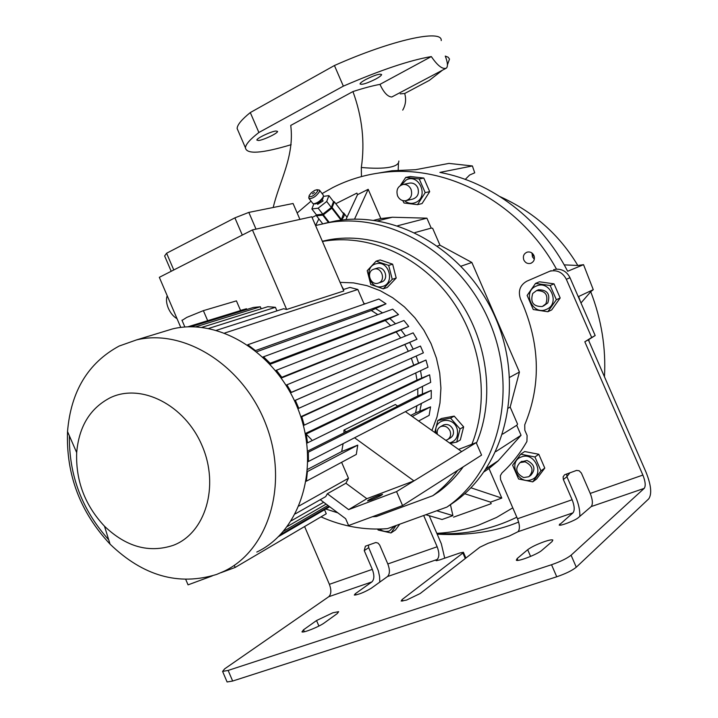 <?xml version="1.0" encoding="UTF-8"?>
<svg xmlns="http://www.w3.org/2000/svg" width="718" height="718" viewBox="0 0 718 718"><rect width="100%" height="100%" fill="white"/><g stroke="black" fill="none" stroke-linecap="round" stroke-linejoin="round"><path stroke-width="1.08" d="M323.226 197.432L323.082 198.159C321.108 201.336 318.514 203.257 315.319 203.912L313.658 203.813C317.661 202.997 320.901 200.591 323.378 196.624L323.244 195.072L319.609 190.342M312.707 203.284L313.658 203.813M309.216 195.476L309.072 196.256C311.433 197.306 314.304 195.601 317.679 191.141L317.015 189.723L314.762 190.342L311.343 192.72L309.216 195.476M317.015 189.723L319.393 190.073L319.519 191.607C316.216 196.373 312.734 198.698 309.045 198.572L308.928 197.028M312.384 193.851L314.475 192.46L312.384 193.851M322.364 199.407L323.028 200.968L317.697 204.289M329.131 209.198L324.958 212.465M323.459 196.373L328.907 195.628L333.493 201.605L331.33 207.475L322.786 214.161L316.494 214.924L311.872 208.974L313.856 203.831M328.907 195.628L326.717 201.471L318.146 208.184L322.786 214.161M318.146 208.184L311.872 208.974M326.717 201.471L331.33 207.475M342.612 212.573L343.769 213.049C344.999 214.368 344.191 216.719 341.364 220.094M343.428 213.632L334.229 201.659L333.439 201.767M332.263 207.673L341.436 219.591L340.996 220.103L331.824 208.184L334.4 201.866M329.275 222.445L323.36 214.817L322.75 215.122L328.557 222.607M316.647 214.906L316.521 215.858L322.75 215.122M323.36 214.817L331.824 208.184M322.669 223.756L316.521 215.858M341.436 219.591L343.518 213.749M376.663 268.317L377.426 268.083C384.767 265.974 389.147 278.997 382.057 281.842L378.655 282.982M378.907 282.883C386.006 280.02 381.608 266.943 374.249 269.062L373.1 269.456C365.974 272.382 370.515 285.477 377.883 283.242L378.907 282.883M376.232 263.757C363.039 266.477 369.178 290.234 382.111 286.554C395.412 283.969 389.228 259.916 376.232 263.757M383.25 288.833L392.252 279.311L388.671 265.409L376.115 261.146L380.136 259.943L392.638 264.179L396.201 278.019L387.226 287.496L383.25 288.833L370.766 284.507L367.212 270.713L376.115 261.146M392.252 279.311L396.201 278.019M388.671 265.409L392.638 264.179M372.373 516.736L376.447 516.511L432.766 495.725C442.225 488.752 450.518 480.306 457.653 470.389M322.445 241.481C366.754 233.278 417.93 254.657 449.71 297.081C481.455 339.506 490.116 398.867 471.87 444.289M337.873 512.867L325.775 509.035M340.081 282.353L353.525 282.883L367.006 285.665L380.199 290.673L392.782 297.808L404.449 306.909L414.887 317.769L423.844 330.136L431.087 343.707L436.427 358.138L439.73 373.073L440.924 388.142L439.981 402.969L436.957 417.194L431.922 430.459M437.818 420.524L441.516 418.486L454.207 416.117L463.649 426.869L460.31 439.946L456.702 442.1L460.05 428.96L450.563 418.145L437.818 420.524L434.74 432.469M363.802 303.292L365.193 303.795M375.559 308.569L382.55 312.886M389.829 318.478L395.519 323.8M400.967 329.876L405.562 335.97M409.655 342.414L413.218 349.172M416.18 356.056L418.603 363.164M420.524 370.712L421.771 378.09M422.453 386.419L422.408 394.02M421.43 403.408L419.788 411.217M463.227 466.826C456.136 476.671 447.888 485.063 438.474 492.001L432.766 495.725M322.346 241.248L328.485 239.911C372.956 231.429 424.446 252.951 456.074 295.717C487.675 338.456 495.617 398.14 476.429 443.203M343.617 289.462L341.696 286.105M364.17 304.154L357.842 289.48L349.944 287.424L343.204 289.587M255.913 350.447L386.024 303.831L378.862 299.029L247.8 344.73L255.482 350.644M386.024 303.831L371.332 310.481L377.803 314.637M269.447 363.532L398.508 314.601L392.683 309.153L262.914 357.026M398.508 314.601L385.243 320.515L390.655 325.694M280.989 377.623L408.721 326.466L403.956 320.506L275.595 370.56M408.721 326.466L396.192 331.976L400.671 337.99M290.431 392.71L416.97 339.246L413.146 332.856L286.042 385.171M416.97 339.246L404.781 344.523L408.327 351.273L420.452 346.058L423.387 352.843L298.769 408.309L295.349 400.339L420.452 346.058M411.324 358.219L413.73 365.229L425.962 360.05L428 367.212L304.226 425.146L301.802 416.754L300.923 417.122M415.731 372.956L416.987 380.082L429.624 374.814L430.701 382.371L307.537 442.853L306.191 434.031L305.383 434.363M417.768 388.716L417.813 395.914L431.276 390.386L431.249 398.364L308.444 461.477L308.327 452.196L307.672 452.457M416.934 405.724L415.569 412.922L430.549 406.864L429.131 415.372L418.612 421.008M307.582 469.384L341.714 451.541L343.105 443.661M307.582 451.137L343.949 432.918L343.976 430.082L395.376 404.512L397.736 406.191L343.949 432.918M397.557 406.056L417.813 395.914M305.231 433.573L416.987 380.082M300.797 416.736L413.73 365.229M294.443 400.671L408.327 351.273M290.494 392.818L404.781 344.523M281.294 378.036L396.192 331.976M270.121 364.259L385.243 320.515M256.811 351.712L371.332 310.481M246.804 309.485L246.489 308.758L240.512 310.409L236.419 300.869L203.373 310.643L186.788 317.392L182.049 320.407M261.19 308.776L260.329 306.765L253.382 307.457L190.817 326.78M276.942 310.885L275.407 307.304L267.823 306.694L201.758 327.39M286.653 309.467L252.431 229.922L311.783 216.773L343.805 290.987L286.653 309.467L283.619 308.731L216.477 330.307M180.783 327.444L159.324 277.327L252.431 229.922M167.204 295.717C165.957 299.146 166.334 303.328 168.344 308.264C170.534 313.147 173.433 316.62 177.032 318.684M246.489 308.758L187.703 326.861M260.329 306.765L195.583 326.878M275.407 307.304L208.624 328.449M341.714 451.541L357.752 445.115L356.308 454.422L306.38 481.195L307.412 471.502M307.825 471.34L357.752 445.115M295.313 513.864L325.73 496.596L327.354 493.742L348.652 509.618L396.551 491.606L402.574 505.58L348.589 525.531L345.645 518.692L320.264 499.692M299.029 505.993L348.472 478.26L345.923 483.241L327.354 493.742M348.472 478.26L341.615 462.302M458.569 449.387L476.187 442.638L413.963 480.898L366.835 498.696L345.923 483.241M366.835 498.696L348.652 509.618M354.566 437.774L413.963 480.898L396.551 491.606M378.601 495.456C371.762 498.211 368.092 500.033 367.571 500.931L371.439 499.8C378.305 497.035 381.994 495.205 382.514 494.316L378.601 495.456M476.187 442.638L481.581 455.104L402.574 505.58M410.759 415.435L415.569 412.922M324.545 509.753L326.268 513.774L235.181 567.444L234.274 565.326M185.782 579.525L188.053 584.856L212.259 575.917M220.911 572.713L235.181 567.444M108.714 539.819C82.032 509.951 68.919 475.289 69.386 435.826M161.819 332.183L172.491 328.925C219.394 317.428 277.336 353.525 298.688 410.75C320.515 467.813 300.295 531.571 256.784 552.061M119.143 346.049L136.51 339.91C184.445 328.189 244.066 365.839 266.243 425.28C288.914 484.551 268.415 550.455 223.935 571.322L216.63 574.436C178.629 586.103 143.106 576.007 110.06 544.145C80.192 512.149 66.02 474.625 67.528 431.572C70.858 391.418 88.063 362.904 119.143 346.049M110.249 397.736C141.015 382.802 184.876 404.817 202.063 445.645C219.726 486.265 205.339 533.411 173.182 545.357C149.03 553.282 126.135 546.901 104.496 526.222C84.939 505.301 75.668 480.755 76.682 452.6C78.962 426.438 90.154 408.156 110.249 397.736M295.349 400.339L294.461 400.716M297.889 408.686L298.769 408.309M357.842 289.48L224.743 333.026M303.382 425.496L304.226 425.146M301.802 416.754L425.962 360.05M306.801 443.159L307.537 442.853M306.191 434.031L429.624 374.814M307.896 461.701L308.444 461.477M308.327 452.196L431.276 390.386M412.24 416.485L430.549 406.864M291.302 392.324L286.886 384.794M281.797 377.264L276.34 370.228M270.121 363.236L263.479 356.774M329.688 506.755L278.665 536.499M280.558 534.569L329.104 506.316M327.964 505.463L283.592 531.212M287.371 526.482L326.143 504.099M323.674 502.25L291.284 520.81M405.419 411.638L461.647 451.577M343.976 430.082L346.462 431.895M242.298 235.082L234.894 217.859L166.603 253.23L164.628 255.949L171.198 271.278M234.894 217.859L248.823 212.402L293.07 203.499L299.927 219.403M173.783 269.968L166.603 253.23M256.021 229.132L248.823 212.402M315.561 225.524L328.189 222.697C389.605 211.729 461.243 253.957 489.811 322.633C518.791 391.13 498.427 471.618 446.946 507.07L387.46 528.636C364.735 530.396 342.585 526.473 321.009 516.87M324.698 223.334L335.961 220.884C396.964 209.979 468.01 251.767 496.3 319.752C524.993 387.567 504.745 467.31 453.605 502.528L446.946 507.07M502.681 434.103L516.825 425.236L517.561 424.114L510.166 407.07L508.497 408.057M510.166 407.07L519.428 372.05L471.861 262.474L439.99 245.224L437.675 245.924M439.99 245.224L432.649 228.297L431.339 228.082L414.878 232.605M471.861 262.474L461.162 266.136M519.428 372.05L509.663 377.363M311.603 439.703L306.146 434.049M425.819 514.725L442.055 519.509L452.905 515.623L436.768 510.758M452.905 515.623L450.446 504.673M516.727 425.298L521.053 435.287L497.924 461.082L489.003 468.531L501.801 498.095L470.9 487.782M495.815 451.631L521.053 435.287M484.183 471.744L489.003 468.531M453.57 517.148L491.193 503.686L490.529 502.133L464.699 493.715M490.529 502.133L501.801 498.095M318.873 218.873L315.588 225.515M316.521 215.238L312.079 217.464M354.512 219.178L368.181 189.31L357.537 194.65L345.896 219.618M357.537 194.65L356.873 193.115L335.809 203.706M368.181 189.31L380.836 218.577L373.737 220.309M397.655 225.757L426.914 218.173L392.351 217.24L380.836 218.577M431.222 228.109L426.914 218.173M553.587 269.708L556.504 269.169C562.625 269.124 567.112 271.978 569.984 277.722L566.331 279.293C562.607 272.337 557.114 269.645 549.835 271.216L551.11 270.704M322.104 193.591L332.739 187.595C348.006 179.823 364.367 174.833 381.814 172.625C446.219 163.695 520.02 202.368 556.504 269.169M297.162 212.986L311.047 201.148M512.769 507.841L496.533 517.463L478.583 525.145C465.04 529.866 451.119 532.594 436.822 533.339L429.229 515.73M523.826 259.997C525.325 262.851 527.568 263.982 530.557 263.389C533.959 261.908 535.09 259.279 533.932 255.5C532.451 252.682 530.243 251.542 527.29 252.09C523.826 253.535 522.668 256.173 523.826 259.997M604.457 376.77C606.055 347.934 601.478 319.591 590.726 291.723L593.265 289.668L578.654 296.507L580.404 301.623M588.85 339.506L589.083 341.481M593.265 289.668L583.546 264.673L577.819 265.481C559.448 234.777 533.582 211.846 500.204 196.696M465.273 179.392L469.617 175.03L474.733 172.814L472.39 165.948L439.892 172.41C491.345 181.851 540.995 219.358 567.651 271.269L583.546 264.673M472.39 165.948L448.938 163.408L415.56 169.699L392.028 170.749L378.215 173.11M532.065 253.095L532.433 256.838L534.318 259.243M425.191 192.639L419.258 178.97L405.715 177.427L410.319 176.52L423.799 178.055L429.696 191.634L422.049 203.571L417.517 204.648L425.191 192.639L429.696 191.634M404.638 200.825C408.228 203.571 411.997 204.083 415.955 202.35C429.176 196.579 418.917 172.948 406.244 179.94L401.308 184.966M405.715 177.427L400.33 185.495M402.726 200.573L404.019 202.997L417.517 204.648M409.098 183.225L409.933 183.054C413.442 182.794 416.072 184.391 417.795 187.847C419.438 193.672 417.652 197.459 412.446 199.191L406.487 200.546M397.584 195.924C395.914 189.974 397.754 186.15 403.103 184.454C406.639 184.194 409.287 185.809 411.028 189.292C412.688 195.179 410.893 198.994 405.652 200.744C402.044 201.067 399.361 199.469 397.584 195.924M419.258 178.97L423.799 178.055M436.939 560.686L436.607 559.896L437.127 559.501C439.416 557.024 439.425 552.779 437.154 546.766L423.674 515.506M444.72 558.182L441.31 543.741L436.822 533.339M368.496 545.034L368.711 547.646L378.368 570.837L379.589 576.635L379.804 582.092M379.705 545.088L387.819 563.962C390.018 569.859 389.91 574.059 387.496 576.554L371.17 588.311C364.179 592.395 358.551 594.648 354.306 595.069L355.329 593.714L371.897 581.912C374.347 579.417 374.491 575.235 372.31 569.365L364.25 550.616L365.372 546.201L375.81 542.512L378.081 543.131L379.705 545.088M304.603 526.536L329.382 584.317C331.51 590.097 331.285 594.235 328.727 596.739L224.689 668.826L222.598 671.42L228.136 670.424L232.659 681.041L227.094 681.974L226.897 681.508M576.285 567.211C572.228 570.505 565.712 573.691 556.746 576.778L551.532 564.734C560.48 561.611 566.996 558.433 571.079 555.211L576.285 567.211L648.758 498.822C652.034 493.939 651.136 485.081 646.056 472.264L588.356 339.82L595.177 335.539L569.984 277.722M556.746 576.778L232.659 681.041M337.227 613.594L338.654 611.673L332.829 612.795L316.539 620.531L303.543 629.785L301.955 631.876C303.247 633.132 319.393 626.635 324.437 622.82L337.227 613.594M552.124 541.507L552.842 540.017C551.9 539.541 549.162 540.053 544.648 541.543C537.028 544.253 531.374 546.972 527.685 549.71L517.148 558.559L516.314 560.22C517.759 561.952 537.728 554.233 541.91 550.302L552.124 541.507M566.744 473.907L566.924 476.743L563.343 479.507L572.12 499.737C574.571 506.037 574.849 510.408 572.964 512.849L517.974 531.733L509.286 536.032L488.043 543.32L479.839 547.224L420.165 593.544L406.523 600.086L401.156 601.065L402.125 599.539L462.895 553.031L465.273 558.532M549.835 271.216L526.859 281.169C519.985 285.091 517.866 291.059 520.505 299.056L523.26 305.41C540.169 346.785 540.663 386.58 524.75 424.778L524.813 430.217L527.111 435.512L526.913 441.471C520.074 453.453 511.763 463.927 501.999 472.902L500.374 475.63L500.545 479.552L517.499 518.773C519.868 524.957 520.029 529.274 517.974 531.733M572.964 512.849L559.169 525.064C560.112 526.321 575.333 520.442 578.277 517.687L591.192 506.585C593.023 504.153 592.7 499.764 590.232 493.428L581.383 473.063L579.148 470.748L576.518 470.425L564.581 474.777L563.109 476.833L563.343 479.507M566.331 279.293L591.677 337.478L584.82 341.777L642.879 475.074C645.428 481.536 645.877 485.969 644.208 488.375L571.079 555.211M556.36 299.72L550.168 285.504L535.52 283.422L539.46 281.797L554.027 283.852L560.175 297.979L551.693 309.916L547.834 311.729L556.36 299.72L560.175 297.979M534.937 456.971L520.73 454.198L524.661 451.532L538.796 454.279L544.783 468.082L536.579 479.032L532.72 481.868L540.959 470.864L534.937 456.971L538.796 454.279M540.959 470.864L544.783 468.082M531.23 479.732C545.195 475.334 534.766 451.308 521.358 456.953C507.554 461.45 517.831 485.188 531.23 479.732M520.73 454.198L512.616 465.219L518.584 478.996L532.72 481.868M529.731 476.088L530.781 475.334C535.96 469.312 534.695 464.358 526.976 460.48L521.088 461.862M525.055 461.809C532.792 465.704 534.057 470.676 528.879 476.716L523.682 477.56C515.919 473.575 514.698 468.585 520.02 462.598L525.055 461.809M566.924 476.743L575.656 496.847C578.672 504.009 580.054 510.516 579.803 516.368M591.677 337.478L595.177 335.539M584.82 341.777L588.356 339.82M399.773 524.176L395.465 529.965L390.96 532.953L396.103 525.504M551.532 564.734L228.136 670.424M436.607 559.896L436.068 560.677L439.434 559.995L459.888 552.977L463.397 552.268L462.895 553.031M377.614 529.085L378.153 530.028L390.96 532.953M394.586 526.052L389.461 530.961C386.078 532.056 382.766 531.419 379.526 529.058M385.781 528.771L382.03 528.978M531.948 253.813L534.38 257.017M361.459 176.574L361.325 167.491C365.031 142.281 362.231 116.971 352.942 91.563L290.736 125.426C294.658 156.362 279.419 181.178 273.208 207.493M436.912 533.546C464.851 535.018 491.489 529.57 516.816 517.202M566.897 476.662L569.957 472.749M590.726 291.723L580.988 302.96M258.534 140.513C263.506 140.073 277.884 133.216 277.57 131.43L275.963 131.008C271.09 131.376 256.505 138.323 256.864 140.091L258.534 140.513M365.65 79.581C362.069 81.574 360.203 83.019 360.032 83.934C361.791 85.029 367.086 83.369 375.936 78.962C379.544 76.961 381.446 75.489 381.617 74.555C379.867 73.469 374.545 75.139 365.65 79.581M290.934 126.978L290.736 125.426M352.942 91.563C363.586 88.135 372.588 85.738 379.957 84.374L431.321 56.569C437.603 65.778 442.629 69.619 446.416 68.093C448.059 66.343 447.682 62.349 445.277 56.094L448.167 57.225L449.495 59.064L447.449 64.817M291.149 144.695C261.711 153.517 246.471 154.532 245.421 147.755C245.709 144.318 250.196 139.229 258.884 132.498L343.357 86.142C380.531 70.068 409.852 60.213 431.321 56.569M398.194 170.121L398.454 162.789M402.717 110.123C405.688 104.963 406.352 99.416 404.71 93.493L400.231 93.861M404.71 93.493L429.31 80.398L442.396 70.247M343.357 86.142L334.426 65.526L250.295 112.564L258.884 132.498M334.426 65.526C392.27 39.795 442.584 28.908 441.229 40.585M238.439 131.556L237.119 128.486C237.308 124.815 241.706 119.511 250.295 112.564M445.761 68.443L391.795 97.002C387.72 96.777 383.771 92.568 379.957 84.374M564.186 264.87L577.819 265.481M451.631 417.562L450.572 418.154M498.166 460.857L486.418 468.513M498.409 460.633L486.292 468.639M546.317 309.422C560.731 304.001 550.015 279.41 536.175 286.114C521.932 291.634 532.487 315.911 546.317 309.422M535.52 283.422L527.129 295.439L533.259 309.539L547.834 311.729M543.427 306.021L547.816 302.915C550.535 294.192 547.421 289.812 538.482 289.785L537.351 290.26M532.747 293.456L536.552 290.602C545.509 290.637 548.633 295.035 545.904 303.786L542.296 306.541C533.25 306.667 530.072 302.305 532.747 293.456M550.168 285.504L554.027 283.852M449.495 442.943C455.822 441.211 458.425 436.777 457.303 429.642C454.009 414.887 432.039 419.034 436.329 433.466L436.364 433.618M450.15 443.41L456.702 442.1M442.782 425.415L443.562 424.966C447.52 423.692 450.617 425.092 452.87 429.167C454.234 433.16 453.309 436.131 450.105 438.097L448.014 439.326M445.734 440.269L447.224 439.784C450.437 437.818 451.362 434.83 449.998 430.827C447.736 426.725 444.621 425.316 440.655 426.6C437.8 428.188 436.697 430.764 437.361 434.327M450.563 418.145L454.207 416.117M460.05 428.96L463.649 426.869M207.619 320.533L203.373 310.643M486.086 468.944L497.924 461.082M377.551 220.875L392.351 217.24M368.711 547.646L364.25 550.616M437.154 546.766L387.819 563.962M372.31 569.365L329.382 584.317M642.879 475.074L590.232 493.428M572.12 499.737L517.499 518.773M644.208 488.375L591.192 506.585M437.127 559.501L387.496 576.554M371.897 581.912L328.727 596.739M402.789 601.083L402.125 599.539M559.708 524.014L560.211 525.172M355.329 593.714L355.886 595.007M517.148 558.559L517.929 560.372M527.685 549.71L530.584 556.423M303.543 629.785L304.378 631.75M316.539 620.531L318.909 626.051M398.849 161.02C398.894 164.027 395.699 166.127 389.273 167.321C382.721 168.479 373.405 168.542 361.325 167.491M309.072 196.256L308.749 197.988M309.045 198.572L312.922 203.571M317.096 203.508L317.805 204.424M344.173 213.56L347 217.249M377.426 268.083L374.249 269.062M322.427 241.445L328.485 239.911M184.885 327.031L181.95 320.183M187.676 326.861L246.4 308.776M136.51 339.91L172.491 328.925M104.496 526.222L110.06 544.145M76.682 452.6L67.528 431.572M328.189 222.697L335.961 220.884M381.814 172.625L392.028 170.749M530.557 263.389L531.329 263.102M403.103 184.454L409.933 183.054M463.46 552.411L465.892 558.057M227.094 681.974L222.598 671.42M245.421 147.755L237.119 128.486M437.181 534.183C468.333 535.772 495.492 531.724 518.656 522.04M520.02 462.598L521.959 461.261M536.552 290.602L538.482 289.785M443.562 424.966L440.655 426.6"/></g></svg>

